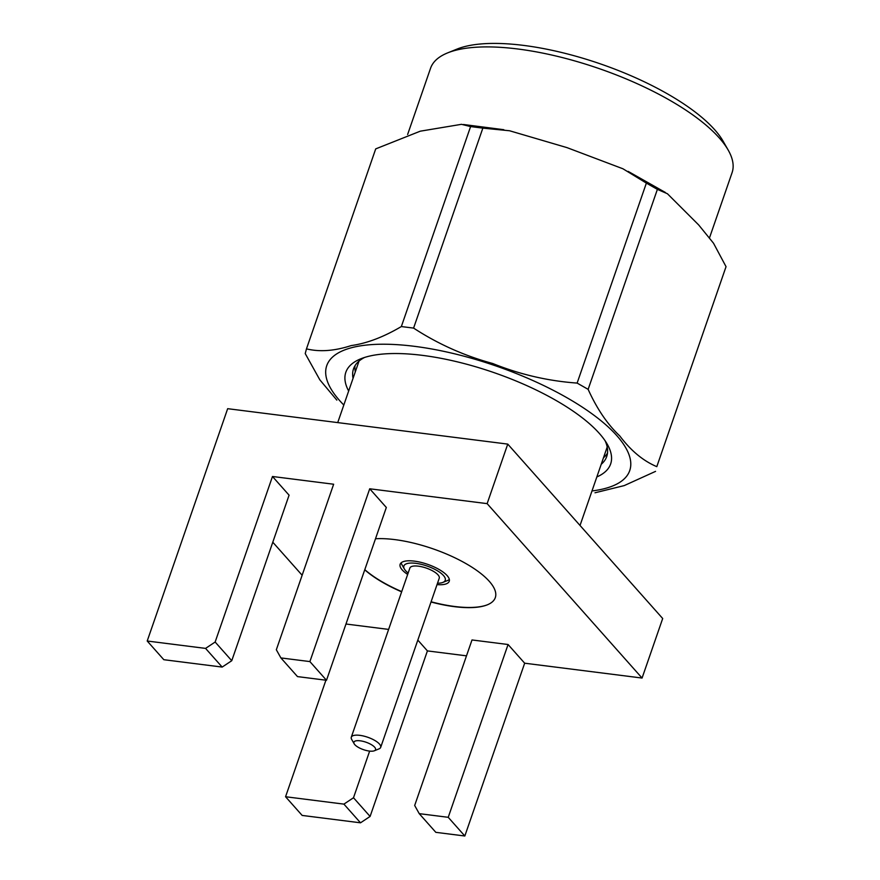 <?xml version="1.0" encoding="UTF-8"?>
<svg xmlns="http://www.w3.org/2000/svg" width="880" height="880" viewBox="0 0 880 880"><rect width="100%" height="100%" fill="white"/><g stroke="black" fill="none" stroke-linecap="round" stroke-linejoin="round"><path stroke-width="1.32" d="M280.896 657.921L309.892 661.584L326.491 680.273L297.495 676.599L280.896 657.921L276.331 649.759L333.652 484.231L272.481 476.487L215.149 642.026L231.759 660.715L222.167 667.073L205.568 648.395L215.149 642.026M205.568 648.395L147.213 641.014L163.823 659.703L222.167 667.073M464.827 836L448.228 817.311L419.232 813.648L435.831 832.337L464.827 836L524.667 663.201L642.07 678.051L662.695 618.519L507.749 444.103L227.667 408.683L147.213 641.014M360.514 822.811L302.159 815.43L285.56 796.741L343.904 804.122L353.496 797.753L370.095 816.442L360.514 822.811L343.904 804.122M524.667 663.201L508.068 644.512L471.999 639.958L414.678 805.486L419.232 813.648M353.496 797.753L369.655 751.102M370.095 816.442L427.416 650.903L466.488 655.842M417.824 640.101L427.416 650.903M345.972 624.019L388.63 629.409M285.56 796.741L325.919 680.196M272.789 542.212L302.137 575.245M231.759 660.715L289.08 495.176L272.481 476.487M326.491 680.273L386.331 507.474L369.721 488.785L309.892 661.584M642.07 678.051L487.135 503.635L369.721 488.785M487.135 503.635L507.749 444.103M448.228 817.311L508.068 644.512M375.496 538.758A74.866 25.729 19.1 0 1 489.28 581.317A74.866 25.729 19.1 0 1 487.322 604.824A74.866 25.729 19.1 0 1 431.024 601.997M401.643 591.833A74.866 25.729 19.1 0 1 364.749 569.8M487.553 604.736A75.273 25.872 19.1 0 1 431.101 601.777M401.72 591.602A75.273 25.872 19.1 0 1 364.793 569.646M374.33 750.783L379.016 748.88A15.543 5.346 -160.9 0 0 380.677 747.384A15.543 5.346 -160.9 0 0 367.73 737.253A15.543 5.346 -160.9 0 0 351.296 737.209A15.543 5.346 -160.9 0 0 351.67 739.409L354.189 743.798A11.451 3.938 -160.9 0 0 354.827 744.678A11.451 3.938 -160.9 0 0 364.397 749.958A11.451 3.938 -160.9 0 0 374.33 750.783A11.451 3.938 -160.9 0 0 366.014 742.214A11.451 3.938 -160.9 0 0 354.189 743.798M380.677 747.384L439.252 578.215A15.543 5.346 -160.9 0 0 437.998 574.838A15.543 5.346 -160.9 0 0 422.257 566.896A15.543 5.346 -160.9 0 0 409.871 568.051L351.296 737.209M437.525 583.22A21.89 7.524 -160.9 0 0 442.915 582.395A21.89 7.524 -160.9 0 0 439.736 572.286A21.89 7.524 -160.9 0 0 415.855 563.332A21.89 7.524 -160.9 0 0 404.415 569.074A21.89 7.524 -160.9 0 0 405.647 570.746A21.89 7.524 -160.9 0 0 408.144 573.045M449.339 579.48A25.982 8.932 19.1 0 1 447.601 580.503L442.915 582.395M404.415 569.074L401.907 564.685A25.982 8.932 19.1 0 1 401.17 562.793M407.66 574.442A25.982 8.932 19.1 0 1 402.237 569.932A25.982 8.932 19.1 0 1 400.147 564.267A25.982 8.932 19.1 0 1 414.359 561.132A25.982 8.932 19.1 0 1 439.23 569.569A25.982 8.932 19.1 0 1 449.24 581.273A25.982 8.932 19.1 0 1 437.041 584.617M336.831 400.114L319.814 379.808L305.228 353.584L306.471 348.865C319.616 352.099 334.521 351.01 351.219 345.576C366.806 343.409 383.526 337.062 401.346 326.557L470.591 126.577L461.472 124.322L420.266 131.186L375.716 148.885L306.471 348.865M470.591 126.577L482.845 128.128L413.589 328.097L401.346 326.557M413.589 328.097C437.965 343.992 464.332 355.795 492.69 363.495C519.981 374.484 548.13 381.018 577.126 383.086L646.371 183.106L622.952 168.784L566.984 147.62L509.553 130.757L482.845 128.128M646.371 183.106L657.382 189.376L588.137 389.356L577.126 383.086M588.137 389.356C596.959 408.859 607.508 424.391 619.773 435.93C630.85 450.67 643.192 460.911 656.799 466.653L726.044 266.673L713.515 243.221L698.687 224.95L667.414 193.732L657.382 189.376M726.044 266.673L656.799 466.653M655.556 471.372L624.206 485.606L595.001 492.778M596.827 476.96A140.107 48.147 -160.9 0 0 607.222 444.136A140.107 48.147 -160.9 0 0 599.357 433.444A140.107 48.147 -160.9 0 0 482.361 368.786A140.107 48.147 -160.9 0 0 360.789 358.809A140.107 48.147 -160.9 0 0 348.656 391.028M709.489 237.886L732.083 172.656A159.544 54.824 -160.9 0 0 728.189 150.073A159.544 54.824 -160.9 0 0 719.235 137.896A159.544 54.824 -160.9 0 0 586.003 64.273A159.544 54.824 -160.9 0 0 447.579 52.91A159.544 54.824 -160.9 0 0 430.562 68.244L407.627 134.486M364.529 357.467A133.969 46.046 -160.9 0 0 353.529 368.841A133.969 46.046 -160.9 0 0 353.056 378.334M601.227 464.277A133.969 46.046 -160.9 0 0 606.727 456.522A133.969 46.046 -160.9 0 0 605.11 440.77M728.189 150.073L723.173 141.295A151.36 52.019 -160.9 0 0 714.681 129.734A151.36 52.019 -160.9 0 0 588.28 59.895A151.36 52.019 -160.9 0 0 456.951 49.115L447.579 52.91M607.497 453.123A133.969 46.046 19.1 0 1 603.493 457.743M355.311 371.8A133.969 46.046 19.1 0 1 355.014 365.695M343.816 405.02A160.314 55.088 19.1 0 1 339.658 400.598A160.314 55.088 19.1 0 1 396.165 344.608A160.314 55.088 19.1 0 1 594.451 415.613A160.314 55.088 19.1 0 1 591.987 490.952M359.029 361.086L337.722 422.598M607.2 447.029L580.03 525.47M665.368 192.467L628.133 171.38M463.441 124.498L503.811 129.701"/></g></svg>
